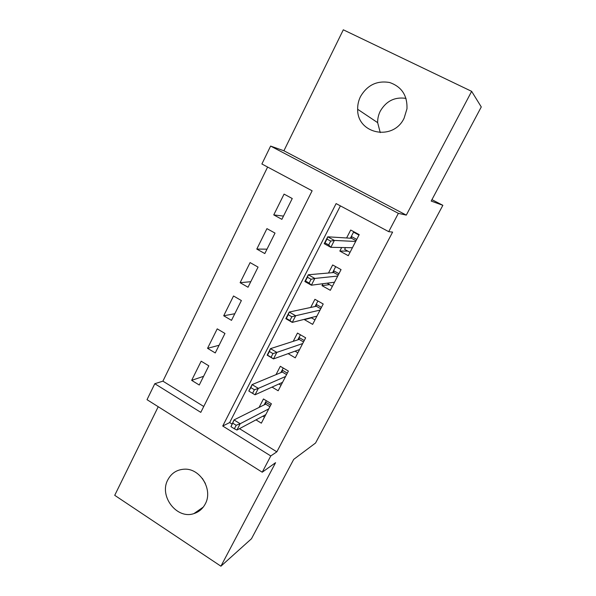 <?xml version="1.0" encoding="UTF-8"?>
<svg xmlns="http://www.w3.org/2000/svg" width="596" height="596" viewBox="0 0 596 596"><rect width="100%" height="100%" fill="white"/><g stroke="black" fill="none" stroke-linecap="round" stroke-linejoin="round"><path stroke-width="0.89" d="M380.255 132.632L377.655 122.657C377.573 118.626 378.453 114.775 380.3 111.094C386.26 100.97 394.835 96.731 406.025 98.392M360.543 96.492C358.524 100.568 357.563 104.829 357.66 109.277C357.079 134.048 393.3 141.416 404.118 118.164L406.971 108.792C407.433 95.457 401.644 86.696 389.605 82.509C377.037 80.371 367.352 85.027 360.543 96.492M205.382 483.475L202.357 478.394M167.878 479.743C158.722 495.939 176.796 519.682 193.901 513.603C198.87 512.024 202.64 508.835 205.203 504.045C213.45 489.636 199.943 467.733 183.888 469.216C176.692 469.76 171.357 473.269 167.878 479.743M261.89 163.989L270.614 146.08L398.366 213.346L388.726 231.665L336.114 203.594L222.733 426.028L270.778 455.955L262.233 472.211L147.026 399.678L154.796 383.72L200.792 412.365L312.125 190.795L261.89 163.989M431.936 199.66L442.858 205.315L431.191 201.068L481.277 106.945L471.645 91.352L343.311 29.8L283.912 150.766L270.614 146.08M158.223 406.725L114.723 495.321L220.915 566.2L275.575 462.682L262.233 472.211M267.619 167.044L162.909 381.149L154.796 383.72M442.858 205.315L315.552 443.022L293.716 459.374L251.467 538.754L220.915 566.2M341.672 247.526L339.839 251.065L348.288 255.691L359.217 234.638L350.701 230.041L346.596 237.975M322.98 283.711L321.982 285.64L330.318 290.312L341.061 269.608L332.657 264.967L328.5 273.013M304.616 319.262L304.422 319.635L312.639 324.358L323.211 303.997L314.926 299.304L310.71 307.462M288.129 353.644L295.258 357.838L305.659 337.813L297.478 333.075L293.217 341.329M272.052 387.095L278.161 390.767L288.389 371.077L280.321 366.294L276.008 374.646M203.601 376.307L191.666 380.352L201.172 361.198L208.823 365.832L199.258 385.016L191.666 380.352M219.082 345.263L207.557 348.317L217.22 328.858L224.968 333.455L215.253 352.944L207.557 348.317M234.809 313.727L223.709 315.776L233.528 295.988L241.38 300.548L231.501 320.357L223.709 315.776M250.774 281.699L240.121 282.69L250.096 262.59L258.061 267.097L248.018 287.235L240.121 282.69M267.001 249.165L256.801 249.076L266.941 228.633L275.017 233.096L264.81 253.561L256.801 249.076M162.909 381.149L203.75 406.487M281.878 219.335L292.249 198.528L284.069 194.117L273.758 214.895L281.878 219.335M239.503 428.666L276.842 451.828L392.615 232.097L388.726 231.665M340.398 205.881L229.661 422.557L231.941 423.972M255.982 419.867L261.346 423.167L271.404 403.79L263.447 398.962L259.081 407.418M283.912 150.766L406.293 215.119L471.645 91.352M406.293 215.119L398.366 213.346M276.842 451.828L270.778 455.955M229.661 422.557L222.733 426.028M283.487 216.102L273.758 214.895M311.447 317.847L304.422 319.635M329.275 284.65L321.982 285.64M347.788 251.095L339.839 251.065M262.903 416.179L264.475 417.14M266.315 400.706L265.57 402.144L270.659 405.235M269.891 406.703L265.66 404.133L265.57 402.144L264.147 404.885M230.943 426.654L234.37 428.792L236.18 425.276L232.738 423.145L230.943 426.654L234.019 419.919L240.181 423.734L268.766 408.871M232.738 423.145L234.019 419.919L265.66 404.133M236.18 425.276L240.181 423.734L236.94 430.029L265.764 414.645M234.37 428.792L236.94 430.029M278.935 383.98L281.036 385.24M283.227 368.015L282.161 370.079L287.317 373.141M286.564 374.586L282.28 372.038L282.161 370.079L280.835 372.634M249.076 391.229L252.562 393.338L254.395 389.762L250.909 387.646L248.815 391.006L252.093 384.606L258.344 388.383L285.581 376.486M250.909 387.646L252.093 384.606L282.28 372.038M254.395 389.762L258.344 388.383L255.051 394.79L282.534 382.349M252.562 393.338L255.051 394.79M295.035 351.156L297.866 352.817M300.421 334.781L299.028 337.485L304.251 340.525M303.513 341.94L299.17 339.415L299.028 337.485L297.799 339.854M272.946 353.599L269.407 351.513L267.544 355.156L271.076 357.25L272.946 353.599L276.835 352.392L273.482 358.919L267.157 355.171L270.495 348.653L276.835 352.392L302.671 343.557M269.407 351.513L270.495 348.653L299.17 339.415M271.076 357.25L273.482 358.919L299.579 349.524M267.544 355.156L267.157 355.171M311.067 317.631L314.971 319.866M317.906 300.995L316.163 304.362L321.46 307.372M320.737 308.758L316.334 306.255L316.163 304.362L315.046 306.53M291.839 316.781L288.248 314.718L286.348 318.428L289.932 320.499L291.839 316.781L295.668 315.746L292.256 322.391L285.834 318.689L289.231 312.051L295.668 315.746L320.052 310.091M288.248 314.718L289.231 312.051L316.334 306.255M289.932 320.499L292.256 322.391L316.901 316.156M286.348 318.428L285.834 318.689M327.13 283.175L332.359 286.371M335.69 266.635L333.589 270.696L338.953 273.668M338.252 275.032L333.782 272.551L333.589 270.696L332.575 272.655M311.082 279.286L307.432 277.237L305.495 281.014L309.138 283.07L311.082 279.286L314.844 278.436L311.365 285.201L304.847 281.535L308.303 274.771L314.844 278.436L337.716 276.06M307.432 277.237L308.303 274.771L333.782 272.551M309.138 283.07L311.365 285.201L334.512 282.228M305.495 281.014L304.847 281.535M345.538 247.601L344.622 249.366L350.038 252.324M354.806 232.261L353.54 232.142L358.986 235.085M353.54 232.142L351.305 236.463L356.743 239.406M352.266 248.025L351.7 247.713M356.058 240.732L351.528 238.281L351.305 236.463L350.396 238.214M330.676 241.089L326.973 239.063L324.999 242.915L328.701 244.941L330.676 241.089L334.371 240.426L330.832 247.318L324.217 243.69L327.74 236.806L334.371 240.426L355.678 241.455M326.973 239.063L327.74 236.806L351.528 238.281M328.701 244.941L330.832 247.318L352.422 247.727M324.999 242.915L324.217 243.69M357.66 109.277L377.655 122.657M193.901 513.603L203.258 507.107"/></g></svg>
